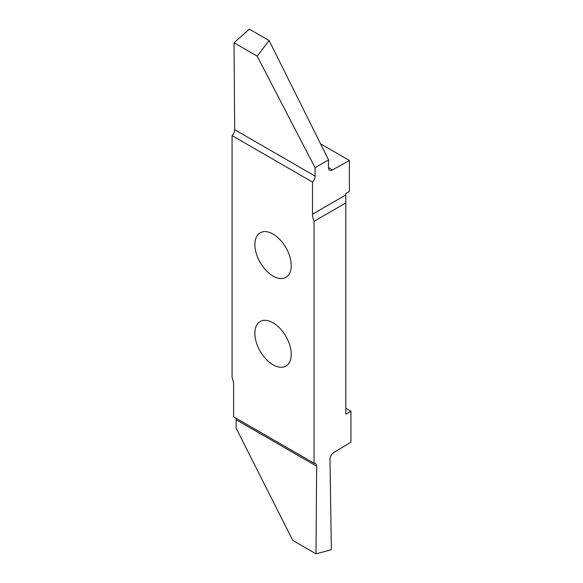 <?xml version="1.0" encoding="UTF-8"?>
<svg xmlns="http://www.w3.org/2000/svg" width="583" height="583" viewBox="0 0 583 583"><rect width="100%" height="100%" fill="white"/><g stroke="black" fill="none" stroke-linecap="round" stroke-linejoin="round"><path stroke-width="0.87" d="M273.055 322.807A25.718 14.852 60 0 1 289.86 345.471A25.718 14.852 60 0 1 285.918 366.08A25.718 14.852 60 0 1 273.055 364.805A25.718 14.852 60 0 1 256.25 342.141A25.718 14.852 60 0 1 260.2 321.532A25.718 14.852 60 0 1 273.055 322.807M273.055 234.067A25.718 14.852 60 0 1 289.86 256.731A25.718 14.852 60 0 1 285.918 277.348A25.718 14.852 60 0 1 273.055 276.072A25.718 14.852 60 0 1 256.25 253.408A25.718 14.852 60 0 1 260.2 232.799A25.718 14.852 60 0 1 273.055 234.067M349.392 160.478L349.392 191.479L345.806 193.549L345.806 194.962L312.503 214.194A14.488 8.366 -120 0 0 314.04 221.314L314.04 463.245L233.608 416.809L233.608 384.685A14.488 8.366 -120 0 0 232.07 377.565L232.07 135.635A5.794 3.345 -60 0 0 234.679 129.681L234.016 42.778L257.19 56.157L269.106 40.533L328.557 159.873L328.448 167.416A5.794 3.345 120 0 0 329.643 170.149A5.794 3.345 120 0 0 332.47 169.901L349.392 160.478L320.57 143.833M314.04 221.314L345.806 202.971L345.806 414.2L350.93 411.248L345.806 408.289M350.93 411.248L350.93 442.249L334.008 452.357A5.794 3.345 120 0 0 329.985 459.499L331.355 549.733L315.986 553.85L316.649 466.189A5.794 3.345 120 0 0 315.447 463.492A5.794 3.345 120 0 0 314.04 463.245M269.106 40.533L249.386 29.15L234.016 42.778M232.07 135.635L312.503 182.071A5.794 3.345 120 0 0 315.111 176.117L315.046 167.671L328.557 159.873M315.046 167.671L257.19 56.157M312.503 182.071L312.503 214.194M235.933 418.149A5.794 3.345 -60 0 1 236.217 419.753L236.151 428.272L292.819 540.47L315.986 553.85M345.806 202.971L345.806 194.962M236.217 419.753L316.649 466.189M315.111 176.117L234.679 129.681M332.47 169.901L328.448 167.576"/></g></svg>
